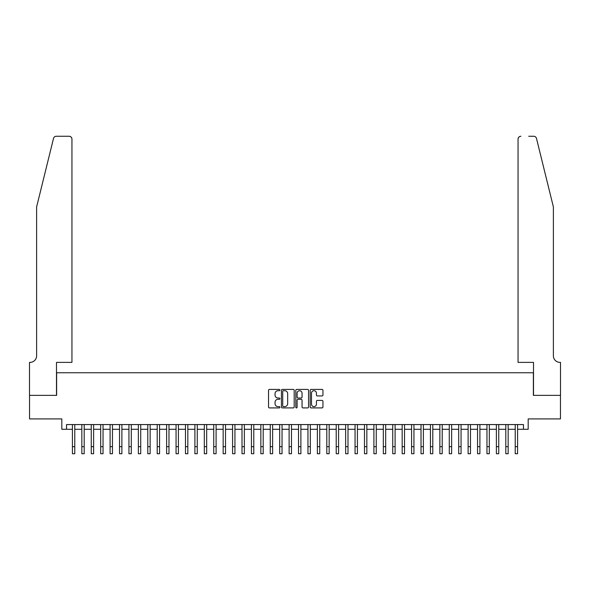 <?xml version="1.0" encoding="UTF-8"?>
<svg xmlns="http://www.w3.org/2000/svg" width="590" height="590" viewBox="0 0 590 590"><rect width="100%" height="100%" fill="white"/><g stroke="black" fill="none" stroke-linecap="round" stroke-linejoin="round"><path stroke-width="0.89" d="M279.925 390.064A0.649 0.649 0 0 0 279.276 389.415L269.453 389.415A0.922 0.922 0 0 0 268.531 390.337L268.531 406.982A0.922 0.922 0 0 0 269.453 407.911L279.276 407.911A0.649 0.649 0 0 0 279.925 407.262A0.649 0.649 0 0 0 279.276 406.613L278.008 406.613A2.957 2.957 0 0 1 275.051 403.656L275.051 402.269A2.957 2.957 0 0 1 278.008 399.305L279.276 399.305A0.649 0.649 0 0 0 279.925 398.663A0.649 0.649 0 0 0 279.276 398.014L278.008 398.014A2.957 2.957 0 0 1 275.051 395.057L275.051 393.67A2.957 2.957 0 0 1 278.008 390.705L279.276 390.705A0.649 0.649 0 0 0 279.925 390.064M322.029 395.934A0.922 0.922 0 0 0 322.951 395.005L322.951 390.337A0.922 0.922 0 0 0 322.029 389.415L311.114 389.415A0.922 0.922 0 0 0 310.193 390.337L310.193 406.982A0.922 0.922 0 0 0 311.114 407.911L322.029 407.911A0.922 0.922 0 0 0 322.951 406.982L322.951 401.34A0.922 0.922 0 0 0 322.029 400.418L317.354 400.418A0.922 0.922 0 0 0 316.432 401.34L316.432 404.143A2.471 2.471 0 0 1 313.961 406.613A2.471 2.471 0 0 1 311.483 404.143L311.483 393.183A2.471 2.471 0 0 1 313.961 390.705A2.471 2.471 0 0 1 316.432 393.183L316.432 395.005A0.922 0.922 0 0 0 317.354 395.934L322.029 395.934M66.53 429.284L66.53 424.571L523.47 424.571L523.47 429.284L528.183 429.284L528.183 418.915L560.456 418.915L560.456 395.366L533.367 395.366L533.367 372.755L56.633 372.755L56.633 395.366L29.544 395.366L29.544 418.915L61.817 418.915L61.817 429.284L72.415 429.284M294.189 390.337A0.922 0.922 0 0 0 293.267 389.415L282.352 389.415A0.922 0.922 0 0 0 281.43 390.337L281.43 406.982A0.922 0.922 0 0 0 282.352 407.911L293.267 407.911A0.922 0.922 0 0 0 294.189 406.982L294.189 390.337M296.733 389.415L307.648 389.415A0.922 0.922 0 0 1 308.57 390.337L308.57 406.982A0.922 0.922 0 0 1 307.648 407.911L302.98 407.911A0.922 0.922 0 0 1 302.05 406.982L302.05 400.234A0.922 0.922 0 0 0 301.129 399.305L298.031 399.305A0.922 0.922 0 0 0 297.102 400.234L297.102 407.262A0.649 0.649 0 0 1 296.453 407.911A0.649 0.649 0 0 1 295.811 407.262L295.811 390.337A0.922 0.922 0 0 1 296.733 389.415M74.768 429.284L81.84 429.284M84.193 429.284L91.258 429.284M93.611 429.284L100.684 429.284M103.036 429.284L110.101 429.284M112.454 429.284L119.527 429.284M121.879 429.284L128.945 429.284M131.297 429.284L138.37 429.284M140.722 429.284L147.788 429.284M150.14 429.284L157.213 429.284M159.566 429.284L166.631 429.284M168.983 429.284L176.056 429.284M178.409 429.284L185.474 429.284M187.827 429.284L194.899 429.284M197.252 429.284L204.317 429.284M206.67 429.284L213.742 429.284M216.095 429.284L223.16 429.284M225.513 429.284L232.585 429.284M234.938 429.284L242.003 429.284M244.356 429.284L251.429 429.284M253.781 429.284L260.846 429.284M263.199 429.284L270.272 429.284M272.624 429.284L279.69 429.284M282.042 429.284L289.115 429.284M291.467 429.284L298.533 429.284M300.885 429.284L307.958 429.284M310.31 429.284L317.376 429.284M319.728 429.284L326.801 429.284M329.154 429.284L336.219 429.284M338.572 429.284L345.644 429.284M347.997 429.284L355.062 429.284M357.415 429.284L364.487 429.284M366.84 429.284L373.905 429.284M376.258 429.284L383.33 429.284M385.683 429.284L392.748 429.284M395.101 429.284L402.174 429.284M404.526 429.284L411.591 429.284M413.944 429.284L421.017 429.284M423.369 429.284L430.435 429.284M432.787 429.284L439.86 429.284M442.212 429.284L449.278 429.284M451.63 429.284L458.703 429.284M461.055 429.284L468.121 429.284M470.473 429.284L477.546 429.284M479.899 429.284L486.964 429.284M489.317 429.284L496.389 429.284M498.742 429.284L505.807 429.284M508.16 429.284L515.232 429.284M517.585 429.284L523.47 429.284M283.37 390.705A0.649 0.649 0 0 0 282.721 391.354L282.721 405.964A0.649 0.649 0 0 0 283.37 406.613L284.712 406.613A2.957 2.957 0 0 0 287.669 403.656L287.669 393.67A2.957 2.957 0 0 0 284.712 390.705L283.37 390.705M302.05 393.228A2.471 2.471 0 0 0 299.58 390.757A2.471 2.471 0 0 0 297.102 393.228L297.102 397.092A0.922 0.922 0 0 0 298.031 398.014L301.129 398.014A0.922 0.922 0 0 0 302.05 397.092L302.05 393.228M72.415 446.667L74.768 446.667L74.768 453.732L72.415 453.732L72.415 424.571M74.768 446.667L74.768 424.571M53.513 138.421C54.228 136.873 54.228 136.873 53.513 138.421L36.617 206.935L36.617 355.792A6.593 6.593 0 0 1 30.016 362.385L29.5 362.385L29.5 395.366L56.492 395.366L56.492 362.385L71.943 362.385L71.943 139.1A2.825 2.825 0 0 0 69.118 136.268L56.257 136.268A2.825 2.825 0 0 0 53.513 138.421M61.301 136.268L69.118 136.268C70.822 136.452 71.766 137.389 71.943 139.1L71.943 362.385M36.617 355.792A6.593 6.593 0 0 1 30.016 362.385M548.206 185.924L536.487 138.421C535.772 136.873 535.772 136.873 536.487 138.421L553.383 206.935L553.383 355.792A6.593 6.593 0 0 0 559.984 362.385L560.5 362.385L560.5 395.366L533.508 395.366L533.508 362.385L518.057 362.385L518.057 139.1L518.057 362.385M528.699 136.268L533.744 136.268A2.825 2.825 0 0 1 536.487 138.421M520.881 136.268A2.825 2.825 0 0 0 518.057 139.1C518.234 137.389 519.178 136.452 520.881 136.268M553.383 355.792A6.593 6.593 0 0 0 559.984 362.385M81.84 446.667L84.193 446.667L84.193 453.732L81.84 453.732L81.84 424.571M84.193 446.667L84.193 424.571M91.258 446.667L93.611 446.667L93.611 453.732L91.258 453.732L91.258 424.571M93.611 446.667L93.611 424.571M100.684 446.667L103.036 446.667L103.036 453.732L100.684 453.732L100.684 424.571M103.036 446.667L103.036 424.571M110.101 446.667L112.454 446.667L112.454 453.732L110.101 453.732L110.101 424.571M112.454 446.667L112.454 424.571M119.527 446.667L121.879 446.667L121.879 453.732L119.527 453.732L119.527 424.571M121.879 446.667L121.879 424.571M128.945 446.667L131.297 446.667L131.297 453.732L128.945 453.732L128.945 424.571M131.297 446.667L131.297 424.571M138.37 446.667L140.722 446.667L140.722 453.732L138.37 453.732L138.37 424.571M140.722 446.667L140.722 424.571M147.788 446.667L150.14 446.667L150.14 453.732L147.788 453.732L147.788 424.571M150.14 446.667L150.14 424.571M157.213 446.667L159.566 446.667L159.566 453.732L157.213 453.732L157.213 424.571M159.566 446.667L159.566 424.571M166.631 446.667L168.983 446.667L168.983 453.732L166.631 453.732L166.631 424.571M168.983 446.667L168.983 424.571M176.056 446.667L178.409 446.667L178.409 453.732L176.056 453.732L176.056 424.571M178.409 446.667L178.409 424.571M185.474 446.667L187.827 446.667L187.827 453.732L185.474 453.732L185.474 424.571M187.827 446.667L187.827 424.571M194.899 446.667L197.252 446.667L197.252 453.732L194.899 453.732L194.899 424.571M197.252 446.667L197.252 424.571M204.317 446.667L206.67 446.667L206.67 453.732L204.317 453.732L204.317 424.571M206.67 446.667L206.67 424.571M213.742 446.667L216.095 446.667L216.095 453.732L213.742 453.732L213.742 424.571M216.095 446.667L216.095 424.571M223.16 446.667L225.513 446.667L225.513 453.732L223.16 453.732L223.16 424.571M225.513 446.667L225.513 424.571M232.585 446.667L234.938 446.667L234.938 453.732L232.585 453.732L232.585 424.571M234.938 446.667L234.938 424.571M242.003 446.667L244.356 446.667L244.356 453.732L242.003 453.732L242.003 424.571M244.356 446.667L244.356 424.571M251.429 446.667L253.781 446.667L253.781 453.732L251.429 453.732L251.429 424.571M253.781 446.667L253.781 424.571M260.846 446.667L263.199 446.667L263.199 453.732L260.846 453.732L260.846 424.571M263.199 446.667L263.199 424.571M270.272 446.667L272.624 446.667L272.624 453.732L270.272 453.732L270.272 424.571M272.624 446.667L272.624 424.571M279.69 446.667L282.042 446.667L282.042 453.732L279.69 453.732L279.69 424.571M282.042 446.667L282.042 424.571M289.115 446.667L291.467 446.667L291.467 453.732L289.115 453.732L289.115 424.571M291.467 446.667L291.467 424.571M298.533 446.667L300.885 446.667L300.885 453.732L298.533 453.732L298.533 424.571M300.885 446.667L300.885 424.571M307.958 446.667L310.31 446.667L310.31 453.732L307.958 453.732L307.958 424.571M310.31 446.667L310.31 424.571M317.376 446.667L319.728 446.667L319.728 453.732L317.376 453.732L317.376 424.571M319.728 446.667L319.728 424.571M326.801 446.667L329.154 446.667L329.154 453.732L326.801 453.732L326.801 424.571M329.154 446.667L329.154 424.571M336.219 446.667L338.572 446.667L338.572 453.732L336.219 453.732L336.219 424.571M338.572 446.667L338.572 424.571M345.644 446.667L347.997 446.667L347.997 453.732L345.644 453.732L345.644 424.571M347.997 446.667L347.997 424.571M355.062 446.667L357.415 446.667L357.415 453.732L355.062 453.732L355.062 424.571M357.415 446.667L357.415 424.571M364.487 446.667L366.84 446.667L366.84 453.732L364.487 453.732L364.487 424.571M366.84 446.667L366.84 424.571M373.905 446.667L376.258 446.667L376.258 453.732L373.905 453.732L373.905 424.571M376.258 446.667L376.258 424.571M383.33 446.667L385.683 446.667L385.683 453.732L383.33 453.732L383.33 424.571M385.683 446.667L385.683 424.571M392.748 446.667L395.101 446.667L395.101 453.732L392.748 453.732L392.748 424.571M395.101 446.667L395.101 424.571M402.174 446.667L404.526 446.667L404.526 453.732L402.174 453.732L402.174 424.571M404.526 446.667L404.526 424.571M411.591 446.667L413.944 446.667L413.944 453.732L411.591 453.732L411.591 424.571M413.944 446.667L413.944 424.571M421.017 446.667L423.369 446.667L423.369 453.732L421.017 453.732L421.017 424.571M423.369 446.667L423.369 424.571M430.435 446.667L432.787 446.667L432.787 453.732L430.435 453.732L430.435 424.571M432.787 446.667L432.787 424.571M439.86 446.667L442.212 446.667L442.212 453.732L439.86 453.732L439.86 424.571M442.212 446.667L442.212 424.571M449.278 446.667L451.63 446.667L451.63 453.732L449.278 453.732L449.278 424.571M451.63 446.667L451.63 424.571M458.703 446.667L461.055 446.667L461.055 453.732L458.703 453.732L458.703 424.571M461.055 446.667L461.055 424.571M468.121 446.667L470.473 446.667L470.473 453.732L468.121 453.732L468.121 424.571M470.473 446.667L470.473 424.571M477.546 446.667L479.899 446.667L479.899 453.732L477.546 453.732L477.546 424.571M479.899 446.667L479.899 424.571M486.964 446.667L489.317 446.667L489.317 453.732L486.964 453.732L486.964 424.571M489.317 446.667L489.317 424.571M496.389 446.667L498.742 446.667L498.742 453.732L496.389 453.732L496.389 424.571M498.742 446.667L498.742 424.571M505.807 446.667L508.16 446.667L508.16 453.732L505.807 453.732L505.807 424.571M508.16 446.667L508.16 424.571M515.232 446.667L517.585 446.667L517.585 453.732L515.232 453.732L515.232 424.571M517.585 446.667L517.585 424.571"/></g></svg>
